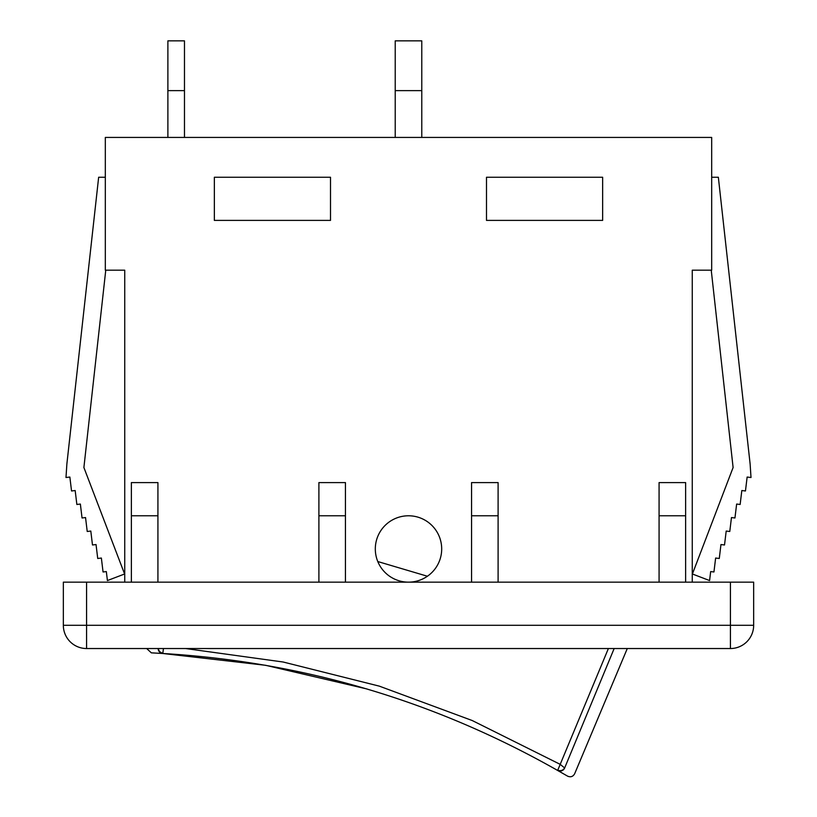 <?xml version="1.0" encoding="UTF-8"?>
<svg xmlns="http://www.w3.org/2000/svg" width="817" height="817" viewBox="0 0 817 817"><rect width="100%" height="100%" fill="white"/><g stroke="black" fill="none" stroke-linecap="round" stroke-linejoin="round"><path stroke-width="1.23" d="M608.389 648.535L560.207 764.355L472.206 720.523L379.313 686.137L283.172 662.015L185.561 648.535M367.027 688.986L265.545 665.283L162.787 653.488L163.461 648.535M557.97 770.227A4.973 4.636 -3.3 0 0 564.578 767.909L560.207 764.355L557.643 770.451A4.973 4.902 -60.2 0 0 564.629 768.041L614.159 648.535M158.345 648.535A4.973 4.636 36.3 0 0 162.634 653.12M158.161 648.535A4.973 4.902 93.2 0 0 162.787 653.488C303.454 661.913 435.073 700.894 557.643 770.451L567.601 776.15C570.664 777.447 573.013 776.65 574.657 773.76L627.293 648.535M427.403 576.24L377.791 561.545M441.691 548.963A33.191 33.191 0 0 1 408.5 582.153A33.191 33.191 0 0 1 375.309 548.963A33.191 33.191 0 0 1 408.5 515.782A33.191 33.191 0 0 1 441.691 548.963M184.479 137.43L184.479 40.85L167.883 40.85L167.883 137.43M421.776 137.43L421.776 40.85L395.224 40.85L395.224 137.43M692.265 582.153L692.265 270.182L711.678 270.182L711.678 137.43L105.322 137.43L105.322 270.182L124.735 270.182L124.735 582.153M711.678 177.258L718.347 177.258L750.129 464.025L751.007 477.516L747.136 477.046L745.461 490.976L741.826 490.537L740.141 504.467L736.638 504.048L734.953 517.978L731.46 517.559L729.775 531.489L726.201 531.05L724.516 544.98L720.962 544.551L719.277 558.481L715.631 558.042L713.946 571.971L710.667 571.583L709.585 580.56L692.397 573.994L733.104 467.528L711.239 270.182M105.322 177.258L98.653 177.258L66.871 464.025L65.993 477.516L69.864 477.046L71.539 490.976L75.174 490.537L76.859 504.467L80.362 504.048L82.047 517.978L85.54 517.559L87.225 531.489L90.799 531.05L92.484 544.98L96.038 544.551L97.723 558.481L101.369 558.042L103.054 571.971L106.333 571.583L107.415 580.56L124.603 573.994L83.896 467.528L105.761 270.182M471.562 582.153L471.562 482.592L498.104 482.592L498.104 582.153M659.074 515.782L659.074 482.592L685.626 482.592L685.626 515.782L659.074 515.782L659.074 582.153M131.374 582.153L131.374 482.592L157.926 482.592L157.926 582.153M318.896 515.782L318.896 482.592L345.438 482.592L345.438 515.782L318.896 515.782L318.896 582.153M214.35 177.258L330.507 177.258L330.507 220.396L214.35 220.396L214.35 177.258M486.493 220.396L486.493 177.258L602.65 177.258L602.65 220.396L486.493 220.396M685.626 582.153L685.626 515.782M345.438 582.153L345.438 515.782M471.562 515.782L498.104 515.782M131.374 515.782L157.926 515.782M86.571 582.153L63.338 582.153L63.338 625.301A23.233 23.233 0 0 0 86.571 648.535L730.429 648.535L730.429 625.301L86.571 625.301L86.571 648.535A23.233 23.233 0 0 1 63.338 625.301L86.571 625.301L86.571 582.153L730.429 582.153L730.429 625.301L753.662 625.301A23.233 23.233 0 0 1 730.429 648.535A23.233 23.233 0 0 0 753.662 625.301L753.662 582.153L730.429 582.153M564.629 768.041C578.007 775.67 578.007 775.67 564.629 768.041M184.479 90.636L167.883 90.636M395.224 90.636L421.776 90.636M557.643 770.451L567.601 776.15M146.682 648.535L151.339 652.844L162.787 653.488"/></g></svg>
